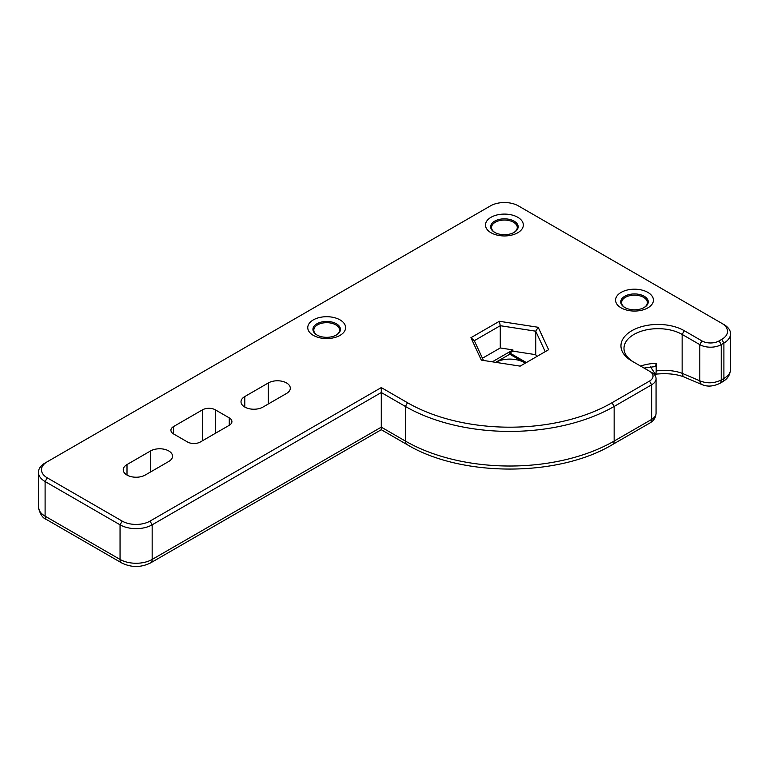 <?xml version="1.0" encoding="UTF-8"?>
<svg xmlns="http://www.w3.org/2000/svg" width="769" height="769" viewBox="0 0 769 769"><rect width="100%" height="100%" fill="white"/><g stroke="black" fill="none" stroke-linecap="round" stroke-linejoin="round"><path stroke-width="1.15" d="M381.289 427.151L381.289 429.708L150.599 562.898C140.938 567.657 131.278 567.657 121.617 562.898A7.575 4.374 -60 0 1 120.051 559.428A22.714 13.111 -0 0 0 152.166 559.428L381.289 427.151L405.378 441.06A147.629 85.234 -0 0 0 614.152 441.06A7.575 4.374 60 0 1 612.585 444.52C558.371 477.241 461.16 477.241 406.945 444.52A7.575 4.374 -60 0 1 405.378 441.06L405.378 406.445L381.289 392.536L381.289 427.151M612.018 402.735L614.152 406.445L651.631 384.808L651.631 419.422L614.152 441.06L614.152 406.445A147.629 85.234 180 0 1 405.378 406.445L407.522 402.735A144.601 83.485 -0 0 0 612.018 402.735L649.488 381.097L651.631 384.808A15.14 8.738 -0 0 0 656.063 378.627A15.14 8.738 -0 0 0 651.631 372.446L649.488 371.206A12.112 6.998 180 0 1 649.488 381.097M381.289 387.586L381.289 392.536L152.166 524.814A22.714 13.111 180 0 1 120.051 524.814L45.102 481.548A22.714 13.111 180 0 1 38.45 472.272A22.714 13.111 180 0 1 45.102 463.005L47.245 461.765A19.686 11.362 -0 0 0 47.245 477.837L122.194 521.103A19.686 11.362 -0 0 0 150.022 521.103L381.289 387.586L407.522 402.735M621.112 292.403A18.927 10.929 -0 0 0 629.59 310.686A18.927 10.929 -0 0 0 652.775 297.295A18.927 10.929 -0 0 0 621.112 292.403M624.764 296.257A13.755 7.94 180 0 1 644.22 296.257A13.755 7.94 180 0 1 644.22 307.494A13.755 7.94 180 0 1 624.764 307.494A13.755 7.94 180 0 1 624.764 296.257M625.091 307.667A12.871 7.43 180 0 1 621.621 302.602A12.871 7.43 180 0 1 625.389 297.343A12.871 7.43 180 0 1 639.414 295.738A12.871 7.43 180 0 1 647.363 302.602A12.871 7.43 180 0 1 643.893 307.667M491.026 217.291A18.927 10.929 -0 0 0 499.504 235.574A18.927 10.929 -0 0 0 522.689 222.193A18.927 10.929 -0 0 0 491.026 217.291M494.678 221.155A13.755 7.94 180 0 1 514.134 221.155A13.755 7.94 180 0 1 514.134 232.382A13.755 7.94 180 0 1 494.678 232.382A13.755 7.94 180 0 1 494.678 221.155M495.005 232.565A12.871 7.43 180 0 1 491.535 227.499A12.871 7.43 180 0 1 495.303 222.241A12.871 7.43 180 0 1 509.328 220.626A12.871 7.43 180 0 1 517.277 227.499A12.871 7.43 180 0 1 513.807 232.565M313.3 319.904A18.927 10.929 -0 0 0 321.778 338.187A18.927 10.929 -0 0 0 344.964 324.806A18.927 10.929 -0 0 0 313.3 319.904M316.953 323.768A13.755 7.94 180 0 1 336.409 323.768A13.755 7.94 180 0 1 336.409 334.996A13.755 7.94 180 0 1 316.953 334.996A13.755 7.94 180 0 1 316.953 323.768M317.28 335.178A12.871 7.43 180 0 1 313.81 330.103A12.871 7.43 180 0 1 317.578 324.854A12.871 7.43 180 0 1 331.602 323.24A12.871 7.43 180 0 1 339.552 330.103A12.871 7.43 180 0 1 336.082 335.178M483.47 360.45L474.3 340.686L470.926 337.697L481.327 360.123L520.171 366.131L548.605 349.712L538.204 327.286L499.36 321.279L500.263 325.7L535.724 331.189L538.204 327.286M474.3 340.686L500.263 325.7L500.263 347.953L512.933 349.914L512.933 351.145L535.724 354.672L535.724 331.189L545.231 351.664M499.36 321.279L470.926 337.697M535.724 354.672L536.637 356.624M45.102 463.005L490.497 205.861A19.686 11.362 180 0 1 518.335 205.861L723.898 324.537A22.714 13.111 -0 0 1 730.55 333.813L730.55 369.668C730.444 372.955 728.233 375.887 723.898 378.463L721.226 380.001C714.084 383.433 706.942 383.702 699.809 380.818L682.141 373.301C674.894 370.6 666.242 369.802 656.188 370.908L655.986 373.436L655.246 374.099L650.574 366.919M633.925 362.228A34.067 19.667 180 0 1 623.986 348.338A34.067 19.667 180 0 1 645.018 330.17A34.067 19.667 180 0 1 682.141 334.428L699.809 344.627A15.14 8.738 -0 0 0 721.226 344.627L723.898 343.08A22.714 13.111 -0 0 0 730.55 333.813M721.755 323.307L723.898 324.537L721.755 323.307A19.686 11.362 180 0 1 721.755 339.379L719.082 340.917A12.112 6.998 180 0 1 701.953 340.917L684.285 330.718A37.095 21.417 -0 0 0 631.82 330.718A37.095 21.417 -0 0 0 631.82 361.007L651.631 372.446M719.486 383.558A7.575 4.374 -120 0 0 719.649 383.471L722.331 381.924A7.575 4.374 -120 0 0 722.351 381.914C724.581 380.386 729.627 378.098 730.54 369.581L730.55 369.668M644.047 368.072L655.505 366.534L656.188 363.314L656.188 370.908M526.361 362.555L509.77 352.971L512.933 351.145M492.304 361.815L512.933 349.914M482.442 358.239L500.263 347.953M495.688 362.343L509.77 354.211L525.294 363.17M509.77 352.971L509.77 354.211M525.246 363.199A20.436 11.804 -0 0 0 524.218 362.555A20.436 11.804 -0 0 0 495.697 362.343M702.443 384.788A7.575 4.902 -67 0 1 702.203 384.692L684.535 377.185A7.575 4.902 -67 0 1 684.506 377.166A7.575 4.902 -67 0 1 682.141 373.301L682.141 334.428L684.285 330.718M719.649 383.471A7.575 4.374 -120 0 0 719.669 383.462C710.883 387.47 705.634 386.019 702.174 384.673A7.575 4.902 -67 0 1 702.164 384.683A7.575 4.902 -67 0 1 699.809 380.818L699.809 344.627L701.953 340.917M229.258 417.875A9.084 5.248 180 0 1 231.921 421.585A9.084 5.248 180 0 1 229.258 425.295L229.258 417.875L215.339 409.839L215.339 433.332M173.583 433.947A9.084 5.248 180 0 1 170.92 430.236A9.084 5.248 180 0 1 173.583 426.535L173.583 433.947L187.501 441.983A9.084 5.248 180 0 0 200.344 441.983L229.258 425.295M202.487 440.752L202.487 409.839L173.583 426.535M202.487 409.839A9.084 5.248 180 0 1 215.339 409.839M150.561 450.951L127.01 464.543A12.871 7.43 -0 0 0 123.242 469.801A12.871 7.43 -0 0 0 131.182 476.665A12.871 7.43 -0 0 0 145.206 475.059L168.767 461.458A12.871 7.43 -0 0 0 172.535 456.2A12.871 7.43 -0 0 0 164.585 449.336A12.871 7.43 -0 0 0 150.561 450.951L150.561 471.964M268.333 382.952L244.782 396.554A12.871 7.43 -0 0 0 241.014 401.803A12.871 7.43 -0 0 0 248.954 408.666A12.871 7.43 -0 0 0 262.979 407.061L286.539 393.459A12.871 7.43 -0 0 0 290.307 388.21A12.871 7.43 -0 0 0 282.358 381.337A12.871 7.43 -0 0 0 268.333 382.952L268.333 403.965M656.063 378.627L656.063 413.241A15.14 8.738 180 0 1 651.631 419.422A7.575 4.374 60 0 1 650.065 422.892L612.585 444.52M721.755 339.379L723.898 343.08L723.898 378.463A7.575 4.374 -120 0 1 722.351 381.914M719.082 340.917L721.226 344.627L721.226 380.001A7.575 4.374 -120 0 1 719.669 383.462M656.188 363.314A34.067 19.667 -0 0 0 640.587 366.073M150.022 521.103L152.166 524.814L152.166 559.428A7.575 4.374 60 0 1 150.599 562.898M127.01 475.059L127.01 464.543M244.782 407.061L244.782 396.554M121.617 562.898L46.669 519.623A7.575 4.374 -60 0 1 45.102 516.162L120.051 559.428L120.051 524.814L122.194 521.103M46.669 519.623C42.555 518.133 39.815 513.884 38.45 506.886A22.714 13.111 -0 0 0 45.102 516.162L45.102 481.548L47.245 477.837M406.945 444.52L381.289 429.708M656.063 413.241C655.851 417.452 653.852 420.672 650.065 422.892M684.506 377.166C676.816 374.032 667.136 373.032 655.476 374.186M38.45 472.272L38.45 506.886"/></g></svg>
